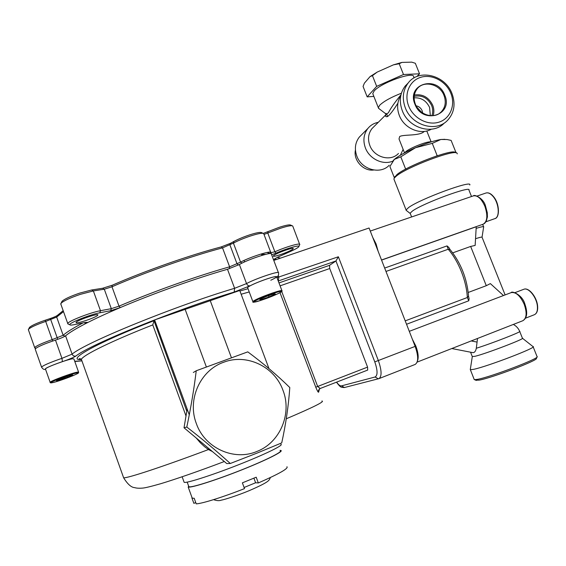 <?xml version="1.0" encoding="UTF-8"?>
<svg xmlns="http://www.w3.org/2000/svg" width="566" height="566" viewBox="0 0 566 566"><rect width="100%" height="100%" fill="white"/><g stroke="black" fill="none" stroke-linecap="round" stroke-linejoin="round"><path stroke-width="0.85" d="M394.622 177.448L396.929 174.59C406.678 166.008 452.956 148.483 455.297 152.48L456.118 152.806M457.286 153.86L457.003 153.16C454.632 149.007 406.388 167.281 396.271 176.16L394.382 177.979L393.886 178.983L394.169 179.698M536.95 357.104L536.398 358.32C539.207 359.919 491.868 377.968 479.211 380.119L475.808 380.218M474.11 379.234L474.591 379.673L477.591 379.326C490.729 377.055 540.148 358.214 537.176 356.615M372.697 237.317L376.057 243.875L378.13 251.283M412.345 339.19L415.847 346.074C418.253 352.646 418.783 357.62 417.446 361.002M477.513 338.468L476.303 348.26C491.182 343.689 523.168 331.195 519.673 331.343C518.392 328.315 516.284 326.016 513.341 324.438M472.27 356.545L475.008 356.304C485.897 353.75 526.543 338.192 522.404 338.164L519.744 331.513M472.582 352.59L473.551 352.604C474.888 352.208 475.801 350.757 476.303 348.26M470.325 369.301L470.367 369.725L473.657 369.329C487.22 366.605 538.464 346.944 533.038 346.555M406.579 210.637L406.077 209.965L408.624 207.524C420.17 198.935 472.971 179.514 469.766 185.004M410.329 213.665L410.138 213.177L412.536 210.955C423.34 203.137 471.945 185.238 468.959 190.155L471.506 196.522M475.539 238.703C480.187 237.232 482.366 236.772 482.083 237.324L505.113 294.921M476.247 226.633L475.143 245.439L470.657 246.443L452.765 252.853M468.259 292.445L486.293 285.696L490.361 283.601L503.485 295.537M476.148 228.353C481.503 226.718 484.022 226.273 483.704 226.994M405.214 320.865L467.339 297.511L468.768 300.779L469.094 298.6L468.57 296.372M449.913 249.337L448.824 247.434L447.034 245.906L448.222 249.245L385.977 271.447M416.894 107.179L421.352 112.075M422.639 112.981L422.123 110.71C420.913 108 418.911 106.366 416.109 105.807M444.756 95.166C437.412 74.677 406.112 83.853 414.92 104.201C422.477 124.987 453.72 115.216 444.756 95.166M444.02 95.477C439.81 83.733 422.958 79.94 416.725 89.456C413.81 93.807 413.357 98.703 415.359 104.158C419.208 114.778 433.676 119.334 440.843 112.28C445.322 107.752 446.383 102.149 444.02 95.477M433.139 115.648C434.242 112.28 434.101 108.821 432.721 105.262C428.703 97.211 422.583 93.8 414.376 95.031M431.83 115.719C433.075 112.478 433.018 109.096 431.667 105.58C427.769 97.911 421.946 94.826 414.192 96.333M430.337 115.662L429.594 107.462C426.311 100.663 421.154 97.458 414.121 97.84M385.135 113.313L386.762 113.823L388.368 112.832C390.731 108.184 394.927 102.191 400.947 94.847M397.898 103.168C393.32 110.455 389.861 114.926 387.512 116.575C385.729 116.992 385.177 116.398 385.842 114.785L386.076 114.474M361.716 134.673L359.276 137.135C355.123 142.689 354.316 149.021 356.835 156.145C361.61 169.68 380.409 174.866 389.224 165.23M408.687 106.09C413.421 118.244 427.691 125.786 438.919 122.164C450.225 118.726 455.715 105.198 450.84 93.319C446.121 81.391 432.198 73.856 420.948 77.245C409.621 80.464 403.777 93.984 408.687 106.09M452.022 93.623C455.764 104.052 454.272 112.974 447.529 120.374C436.167 132.692 411.694 125.553 405.291 107.781C401.931 98.477 402.872 90.242 408.114 83.075C418.748 68.401 445.286 74.96 452.022 93.623M401.393 93.227C391.191 97.203 383.967 101.194 379.722 105.198L378.307 107.667L379.128 108.743M373.051 94.359L372.761 93.616L374.126 91.027C380.819 82.792 414.609 70.778 413.689 76.934L414.079 77.896M424.288 131.404C419.654 136.3 403.445 134.206 399.674 136.54L399.016 138.96L399.483 140.135M378.307 122.298C374.055 123.126 370.574 125.178 367.865 128.468C363.634 134.142 362.813 140.63 365.403 147.931C369.435 158.912 382.871 165.378 392.712 161.176M400.36 155.218L403.084 149.495M374.14 126.444L372.003 128.574C368.296 133.477 367.567 139.095 369.817 145.434C374.069 157.433 390.745 162.025 398.471 153.443M400.763 95.696C397.141 101.647 396.66 108.233 399.313 115.45C404.089 128.425 420.602 135.472 431.299 129.232M408.178 82.997L405.1 86.152C399.886 93.27 398.952 101.448 402.285 110.681C408.631 128.312 432.919 135.38 444.211 123.147M373.857 96.404L367.171 96.871L376.68 86.365L372.449 75.66L370.079 76.594L377.168 72.094L393.434 64.849L401.924 62.409L411.73 62.14L415.324 63.279L419.54 73.813L416.866 76.53M367.171 96.871L363.068 86.449L364.384 83.167L370.079 76.594M401.924 62.409L399.207 63.753L393.434 64.849M376.68 86.365L403.494 74.514L399.207 63.753M403.494 74.514L419.54 73.813M377.168 72.094L372.449 75.66M355.434 150.061C353.085 160.206 363.443 171.519 373.687 170.012M282.958 390.264C274.623 366.662 246.797 353.262 223.789 362.205C200.442 370.136 186.957 399.37 196.317 423.495C204.68 447.996 233.921 461.304 256.844 451.47C280.163 442.64 292.226 413.498 282.958 390.264M257.205 453.041L281.734 442.888C285.865 423.962 288.554 405.511 289.792 387.54C277.199 375.18 263.197 363.287 247.781 351.861L196.239 370.765C194.053 388.849 190.905 407.612 186.801 427.047L184.021 427.776L226.754 463.568L230.305 463.49L257.205 453.041M196.239 370.765L193.331 372.478M187.169 409.084L184.021 427.776M186.801 427.047C202.338 439.089 216.835 451.236 230.305 463.49M280.078 450.38L280.877 450.465C284.04 451.229 266.593 460.031 241.696 469.922C216.842 479.819 192.122 487.736 188.485 487.107L188.513 485.777M191.881 497.882L193.862 503.344L195.758 502.573M286.941 466.738C288.688 468.415 279.151 473.82 258.329 482.947L256.207 477.202L242.382 482.848L244.505 488.621C223.308 497.005 202.338 503.577 196.225 503.86L194.188 498.25L192.518 498.229L192.065 497.726M244.088 487.489L255.606 482.763L258.329 482.947M253.915 478.171L255.606 482.763M188.641 486.123L189.164 486.838C192.765 487.446 217.132 479.635 241.611 469.893C266.126 460.151 283.318 451.477 280.205 450.727M281.875 290.549L276.696 276.866C276.774 276.088 273.619 276.739 267.23 278.812C256.455 282.59 249.903 285.49 247.575 287.507L247.689 287.797M259.695 299.449L261.159 299.64L269.013 296.966L275.5 294.058L274.156 293.811L266.204 296.52L259.695 299.449M268.546 295.721L269.013 296.966M260.884 298.912L261.159 299.64M78.561 372.06L73.92 359.014L72.957 358.759C68.352 359.056 45.613 367.398 45.4 368.876L45.485 369.11C45.45 368.183 50.332 365.954 60.138 362.41L62.409 361.632L61.956 358.349L72.101 354.132C85.353 342.635 175.113 305.973 234.607 288.299L246.535 283.587C255.492 278.592 280.602 270.23 278.507 272.897C278.854 274.779 278.281 276.173 276.774 277.085M67.701 377.324L72.773 374.996L69.731 375.47L56.437 380.649L59.586 380.126L67.701 377.324L67.34 376.298M59.303 379.326L59.586 380.126M393.243 160.503L394.332 159.386L389.896 166.489L394.403 177.936M455.354 152.509L455.927 152.41L451.116 140.396L447.034 139.533L440.85 139.484L432.261 143.368L415.508 147.726L400.799 156.824L394.332 159.386C398.216 156.075 405.27 152.19 415.508 147.726C425.894 143.354 434.348 140.609 440.85 139.484L444.94 139.321M436.131 156.117L437.794 155.572M405.256 169.347L406.643 168.604M432.261 143.368L437.171 155.678M400.799 156.824L405.624 169.036M276.824 259.37L273.378 259.355M277.128 257.438L280.517 258.11M61.715 301.961L62.083 301.218C64.644 298.954 70.524 296.251 79.721 293.103L91.642 289.99L102.588 288.271L112.202 285.243C145.745 270.598 189.426 255.294 221.235 246.903L230.504 243.302L233.963 241.413C238.258 239.121 243.43 236.963 249.479 234.932C256.518 232.69 260.593 231.94 261.704 232.697L263.056 233.298M68.373 324.113L67.75 323.497C67.948 321.269 90.638 312.397 100.479 310.706L111.318 308.661L119.009 306.164C153.181 291.561 197.527 275.833 229.619 266.819L240.564 262.129C250.78 256.674 272.607 249.91 270.845 252.677L263.692 233.581C262.504 232.76 258.061 233.581 250.37 236.036C243.762 238.258 238.116 240.614 233.418 243.111L222.53 247.873C190.317 256.405 146.007 271.949 111.983 286.778L104.293 289.205L93.362 290.938L80.351 294.348C70.297 297.794 63.873 300.744 61.086 303.206L60.916 304.331M263.36 233.369L279.342 227.277C285.943 225.162 289.75 224.454 290.775 225.148L292.134 225.742M299.612 244.236L292.721 226.004C291.624 225.247 287.471 226.025 280.262 228.339L263.94 234.451M273.675 255.584C276.095 253.179 294.426 246.698 293.209 248.672L292.841 249.097C290.174 251.566 272.253 257.891 273.357 255.966L273.675 255.584M270.845 252.677L274.885 251.799C286.007 246.776 301.013 242.489 299.761 244.632M76.092 322.443L76.099 322.415C76.467 320.42 99.312 312.729 97.812 315.092L97.805 315.099C97.387 317.08 75.016 324.665 76.092 322.443M183.922 481.687L184.155 482.331C186.483 483.541 215.971 473.912 243.55 462.762C267.867 453.012 284.153 444.812 280.863 444.282M278.373 272.543L271.39 254.12C273.35 251.113 248.219 259.249 239.383 264.534L227.497 269.275C196.006 278.281 153.336 293.485 120.289 307.579L110.688 310.699L99.849 312.779C90.178 314.463 68.033 323.349 69.851 324.792C70.156 325.224 71.656 325.174 74.344 324.636L85.388 322.415L87.298 322.351L85.756 323.533C76.021 328.57 69.3 332.659 65.578 335.808C63.916 336.975 60.555 338.404 55.482 340.095C43.957 343.979 37.186 346.944 35.163 348.989L35.29 349.342M278.217 280.899L278.847 277.368L278.182 275.607M276.979 277.63L338.369 256.773L335.956 260.968L329.546 265.32L329.73 268.525L367.575 367.115L367.681 370.079L320.151 388.509L367.681 370.079M318.439 390.986L318.517 392.238C318.064 392.231 317.151 390.554 315.764 387.201L280.014 292.686M81.249 359.566C65.316 360.648 96.475 342.996 153.973 320.696L154.617 319.932L185.146 309.369L206.364 366.959M231.43 357.719L210.262 300.68L185.146 309.369M210.262 300.68L239.736 290.485L268.977 368.593M273.774 260.41L369.074 228.006L415.147 346.385C418.507 356.127 418.515 362.148 415.161 364.433L378.916 378.647L378.321 378.831L375.117 376.991C377.798 375.378 377.685 370.341 374.784 361.886L335.956 260.968L278.26 280.998M189.27 414.843L154.617 319.932M212.399 451.548L208.451 449.553L204.581 446.694L200.18 442.633L196.275 438.042M84.398 322.613L85.756 323.533C95.145 318.7 106.656 313.38 120.289 307.579L119.009 306.164L111.983 286.778L112.202 285.243M153.973 320.696L186.794 411.277M281.726 291.525L317.639 386.429L320.151 388.509L318.502 390.186L318.517 392.238M278.918 282.738L279.328 282.795L278.996 282.95M319.472 388.884L318.63 392.139M123.338 476.982L123.636 477.803C127.392 478.341 162.909 466.674 208.451 449.553L208.981 448.682M186.002 415.982L152.785 324.905L153.902 321.148M29.255 327.884L29.538 327.339C31.682 325.471 36.931 323.094 45.266 320.215L50.346 318.509C54.117 317.215 56.529 316.118 57.598 315.227L63.166 310.656M35.149 348.055L34.675 347.602C36.196 345.861 42.047 343.201 52.242 339.6L63.159 335.291C66.639 332.15 73.269 328.018 83.039 322.889M63.512 311.618L56.678 317.059L45.782 321.389C36.67 324.544 30.939 327.134 28.604 329.164L28.47 329.999M275.126 258.499L274.793 259.313L274.51 258.973L277.856 257.098L290.889 251.254C295.084 249.358 297.666 247.908 298.657 246.903C301.437 244.279 287.019 248.233 276.095 253.158L271.645 254.778M485.536 206.059L487.291 212.696L487.418 216.863L486.244 221.356L484.616 223.379L483.131 224.207C487.39 221.589 487.963 215.589 484.843 206.222C481.397 198.631 477.584 195.185 473.402 195.871C473.905 194.117 483.498 197.895 485.529 206.038M524.187 304.26C520.218 295.721 515.881 291.837 511.176 292.615C511.607 290.627 522.397 294.695 524.852 303.992C527.859 312.588 527.165 318.17 522.779 320.745C526.677 318.354 527.151 312.856 524.187 304.26M486.293 285.696L470.657 246.443M467.339 297.511C466.9 289.304 464.912 280.686 461.389 271.666C457.774 262.695 453.387 255.216 448.222 249.245L450.097 249.556C460.858 262.914 467.014 278.437 468.556 296.11L467.339 297.511M471.202 340.944L476.841 342.055M384.661 268.072L447.034 245.906M476.239 226.74L381.562 260.098M468.768 300.779L406.537 324.261M404.74 152.806L405.695 151.759C409.876 147.924 428.37 140.743 430.917 141.974M387.512 116.575L386.762 113.823M262.801 299.711C279.024 294.256 289.799 287.79 272.586 293.69C255.514 299.449 245.793 305.612 262.801 299.711M272.571 292.969C278.953 290.839 282.08 290.117 281.96 290.79C282.498 290.917 281.889 291.525 280.135 292.615C275.854 294.815 270.067 297.185 262.78 299.725C247.476 304.366 255.075 301.197 252.825 301.501C255.216 299.633 261.796 296.796 272.571 292.969M252.91 301.735L247.575 287.507M77.365 372.853C71.557 373.581 44.318 384.187 51.945 382.75C58.128 381.838 84.207 371.699 77.365 372.853M50.197 382.46L50.126 382.262C50.409 380.982 73.163 372.591 77.705 372.095L78.632 372.258C78.165 372.916 80.351 372.421 72.957 375.697C64.213 379.206 57.18 381.569 51.853 382.779C50.459 382.892 49.879 382.722 50.126 382.262L45.4 368.876M486.024 221.745L494.783 218.66C500.019 217.379 499.113 203.527 493.241 196.643C490.68 193.586 488.26 192.376 485.982 193.013C488.423 192.334 490.948 193.544 493.552 196.65M525.581 318.156L534.304 314.746C536.695 313.656 537.721 310.847 537.389 306.319C536.738 297.306 528.46 287.075 523.769 289.297C528.701 286.99 536.915 297.03 537.615 306.079M261.563 254.36L265.723 254.339M270.414 253.54L266.926 252.478M99.849 312.779L100.479 310.706L93.362 290.938L91.642 289.99M110.688 310.699L111.318 308.661L104.293 289.205L102.588 288.271M229.407 268.687L229.619 266.819L222.53 247.873L221.235 246.903M276.095 253.158L274.885 251.799L267.831 233.192L267.966 231.72M41.643 367.362L41.544 367.072C43.129 365.523 49.023 362.926 59.218 359.283L61.956 358.349L55.482 340.095M270.789 280.234C277.934 276.838 278.472 275.833 272.402 277.241C264.301 279.604 256.858 282.455 250.08 285.795L234.204 292.063C176.337 309.418 89.124 344.942 75.922 356.035C74.047 357.252 70.149 358.908 64.227 361.016L62.409 361.632M250.08 285.795C248.531 286.056 247.349 285.321 246.535 283.587L239.383 264.534M75.922 356.035C74.153 356.424 72.88 355.788 72.101 354.132L65.578 335.808M74.719 361.271L81.688 360.825M80.69 358.816L79.41 359.021M234.204 292.063L234.607 288.299L227.497 269.275M344.51 387.512L341.461 385.885L375.117 376.991M336.629 382.121C338.546 384.866 340.159 386.125 341.461 385.885M338.369 256.773L378.357 360.584C381.76 370.447 381.951 376.468 378.916 378.647L344.369 387.547C340.633 387.229 340.824 387.781 336.459 382.184M415.147 346.385L374.784 361.886M286.276 418.783C313.338 407.265 325.217 401.336 321.898 400.997M249.245 291.95L241.144 294.242M239.934 291.009L248.028 288.71M279.123 283.283L279.328 282.795L329.546 265.32M152.785 324.905C112.018 340.852 83.308 354.981 81.37 359.325L81.95 360.938M280.092 285.844L329.73 268.525M315.764 387.201L367.575 367.115M57.598 315.227L56.678 317.059L63.159 335.291L65.005 336.211M52.659 341.029L45.266 320.215M57.746 339.324L50.346 318.509M270.406 253.554L270.378 252.146M241.965 263.162L240.564 262.129L233.418 243.111L233.963 241.413M230.504 243.302L229.959 244.993L237.062 263.94L238.512 265.001M395.11 176.351L394.382 177.979M476.31 380.444L474.591 379.673M511.176 292.615L409.289 331.329M472.348 356.743L470.558 352.194M472.285 356.729L470.268 369.683M474.251 379.602L470.367 369.725M406.077 209.965L393.886 178.983M410.124 213.41L406.07 210.241M411.623 216.948L410.138 213.177M482.055 237.133L483.619 227.122M473.402 195.871L370.256 231.062M483.131 224.207L381.519 259.999M451.802 348.536L472.935 352.66M483.59 226.697L482.657 224.369M537.014 356.481L533.165 346.859M522.517 338.305L532.903 346.526M522.779 320.745L417.135 362.113M372.003 128.574L385.842 114.785L385.835 115.301L385.687 113.731L378.505 108.276M426.778 130.965L431.136 141.903M405.1 86.152L408.114 83.075M359.276 137.135L367.865 128.468M399.016 138.96L404.534 152.912M372.761 93.616L378.307 107.667M439.216 113.533L440.843 112.28M188.195 487.05L192.221 498.151M270.435 477.513C268.907 480.187 270.958 481.234 249.132 490.68C237.989 495.335 224.759 499.573 221.101 500.202C219.226 500.945 216.714 500.761 213.552 499.651M187.176 482.098L188.874 486.774M261.393 253.908L261.952 255.379M244.031 260.445L244.583 261.916M477.138 196.034L485.982 193.013M493.58 196.685C499.743 203.767 499.891 217.882 494.783 218.66M514.989 292.636L523.769 289.297M537.622 306.121C537.962 310.706 536.858 313.585 534.304 314.746M184.155 482.331L182.146 476.791M35.163 348.989L41.544 367.072C42.832 369.159 44.169 369.902 45.556 369.308M81.787 360.875L74.804 361.497M81.398 359.396C79.212 359.049 78.596 358.802 79.551 358.639L81.37 359.325L123.636 477.803C127.562 484.142 131.227 487.418 134.63 487.637C136.625 488.225 139.236 488.38 142.455 488.104C144.712 488.005 150.761 486.555 160.581 483.753C174.484 479.593 199.197 471.053 224.313 461.523M67.75 323.497L60.711 303.772M34.675 347.602L28.321 329.582M270.654 253.002L270.329 252.139M29.538 327.339L28.604 329.164M62.083 301.218L61.086 303.206M35.778 348.345L34.675 347.842M298.898 246.373L299.513 245.007M69.851 324.792L67.75 323.823"/></g></svg>
